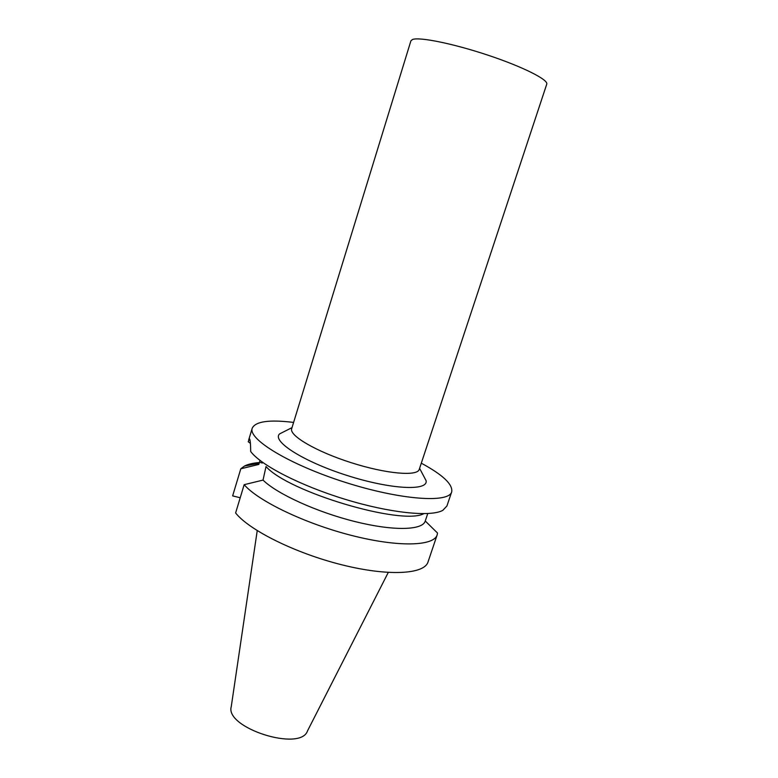 <?xml version="1.0" encoding="UTF-8"?>
<svg xmlns="http://www.w3.org/2000/svg" width="778" height="778" viewBox="0 0 778 778"><rect width="100%" height="100%" fill="white"/><g stroke="black" fill="none" stroke-linecap="round" stroke-linejoin="round"><path stroke-width="1.17" d="M423.806 513.675C402.109 525.802 288.22 492.007 266.018 466.537L263.032 480.094L244.166 484.675C258.063 500.954 304.85 523.545 351.53 535.429C398.268 547.401 433.891 546.205 437.158 534.894L437.528 533.047L425.255 520.997M293.607 422.425C269.305 419.449 255.515 421.375 252.228 428.192C247.764 439.113 289.29 464.563 344.868 482.234C400.407 500.021 449.003 503.337 451.697 491.852C452.961 484.383 442.838 474.833 421.297 463.182M250.428 443.392L248.211 441.729L249.65 438.948C250.292 440.231 250.642 444.413 250.691 451.493C260.562 465.04 300.259 485.637 345.179 499.32C390.089 513.072 430.934 517.127 442.808 510.339L446.912 506.011L451.697 491.852M259.405 462.531C253.044 463.027 248.065 464.203 244.477 466.041L240.801 468.784L258.821 464.437L259.949 460.702M240.208 497.755L232.641 495.878L240.801 468.784M244.166 484.675L235.617 512.965C249.135 530.168 295.494 553.294 342.019 564.857C388.601 576.527 424.409 574.281 428.017 561.979L437.158 534.894M412.447 39.522C419.148 36.722 453.234 43.578 488.049 55.209C522.913 66.801 548.665 79.833 546.74 84.17L419.245 469.387C417.475 476.554 386.141 473.89 351.121 462.657C316.062 451.522 288.978 435.544 291.682 428.678L410.91 40.826L412.447 39.522M257.226 530.645L231.261 706.628C224.648 727.868 300.571 752.102 307.485 730.95L388.261 572.462M263.032 480.094C276.978 493.874 316.782 512.099 355.128 521.61C393.522 531.189 422.503 530.324 425.206 521.143L427.744 513.558M284.612 431.362L279.574 433.91C271.59 441.165 303.128 461.519 347.037 475.455C390.896 489.527 428.396 491.21 426.091 480.668L423.456 475.679M262.351 463.027L259.473 462.288M248.659 440.047L252.228 428.192M259.171 463.299L244.477 466.041M292.013 427.628L279.574 433.91M419.595 468.346L426.091 480.668"/></g></svg>
